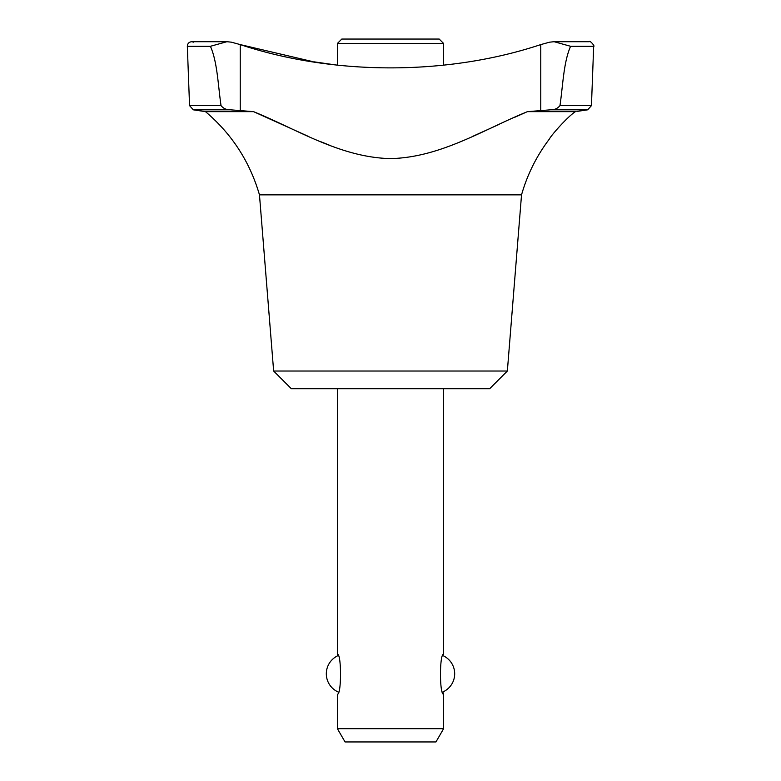 <?xml version="1.0" encoding="UTF-8"?>
<svg xmlns="http://www.w3.org/2000/svg" width="781" height="781" viewBox="0 0 781 781"><rect width="100%" height="100%" fill="white"/><g stroke="black" fill="none" stroke-linecap="round" stroke-linejoin="round"><path stroke-width="1.17" d="M231.381 42.174L226.9 41.705L231.381 42.174L240.236 44.595C333.262 75.493 446.966 75.777 540.764 44.595L549.619 42.174L554.11 41.705L589.245 41.705C589.762 39.86 595.415 46.733 593.667 46.294L570.589 46.294L554.11 41.705M575.421 111.644C577.315 111.38 577.315 111.38 575.421 111.644C577.315 111.38 577.315 111.38 575.421 111.644C567.699 116.535 550.966 135.562 549.404 138.998C550.908 135.63 567.728 116.506 575.421 111.644L527.468 111.644L550.546 109.818C554.49 109.916 557.634 108.51 559.967 105.611C562.925 85.842 563.491 62.363 570.589 46.294M191.765 41.705L226.9 41.705L210.411 46.294C217.45 62.09 218.094 85.851 221.033 105.611C223.356 108.5 226.49 109.906 230.454 109.818L253.532 111.644L308.29 136.353M527.468 111.644C484.122 129.246 440.65 157.537 390.52 158.602C340.36 157.547 296.887 129.246 253.532 111.644L205.481 111.644L193.317 109.818L189.549 105.611L187.333 46.294C187.518 43.521 188.992 41.989 191.755 41.705L193.747 42.174M443.081 692.669L443.618 694.143C439.439 695.383 439.439 653.072 443.618 654.312L443.618 388.733M443.618 65.184L443.618 43.472L337.382 43.472L337.382 65.194M443.618 43.472L439.186 39.05L341.814 39.05L337.382 43.472M507.357 371.024L273.643 371.024L291.352 388.733L489.648 388.733L507.357 371.024L521.532 194.859L259.468 194.859C249.832 161.696 231.83 133.961 205.481 111.644M321.196 141.869L329.143 145.061M472.671 136.363L498.942 124.472M514.425 117.423L525.086 112.689M337.382 65.184L313.806 61.806M312.927 61.66L240.236 44.595L240.236 110.57M337.382 728.673L443.618 728.673L435.944 741.95L345.056 741.95L337.382 728.673L337.382 694.143C341.561 695.383 341.561 653.072 337.382 654.312L337.382 388.733M338.153 691.986A19.915 19.915 0 0 1 337.89 655.698L337.382 654.312M593.667 46.294L591.451 105.611L559.967 105.611M540.764 44.595L540.764 110.57M576.847 111.439L587.683 109.818L550.546 109.818M221.033 105.611L189.549 105.611M210.411 46.294L187.333 46.294M230.454 109.818L193.317 109.818M442.847 691.986A19.915 19.915 0 0 0 443.11 655.698M521.532 194.859C527.341 174.495 536.625 155.878 549.404 138.998M273.643 371.024L259.468 194.859M591.451 105.611L587.683 109.818M443.618 728.673L443.618 694.143"/></g></svg>
